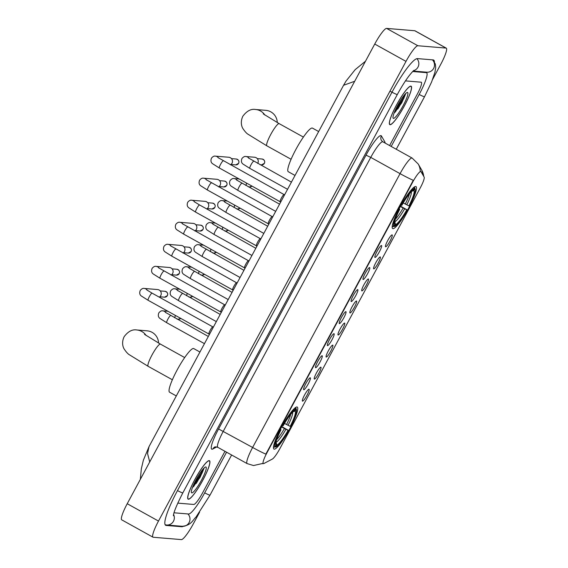 <?xml version="1.0" encoding="UTF-8"?>
<svg xmlns="http://www.w3.org/2000/svg" width="568" height="568" viewBox="0 0 568 568"><rect width="100%" height="100%" fill="white"/><g stroke="black" fill="none" stroke-linecap="round" stroke-linejoin="round"><path stroke-width="0.85" d="M392.971 228.67A24.019 4.004 119 0 0 408.264 208.733A24.019 4.004 119 0 0 415.975 186.567A24.019 4.004 119 0 0 415.684 186.481A24.019 4.004 119 0 0 400.39 206.425A24.019 4.004 119 0 0 392.673 228.584A24.019 4.004 119 0 0 392.971 228.67M274.252 449.153A24.019 4.004 119 0 0 289.545 429.216A24.019 4.004 119 0 0 297.256 407.057A24.019 4.004 119 0 0 296.965 406.972A24.019 4.004 119 0 0 281.671 426.909A24.019 4.004 119 0 0 273.954 449.068A24.019 4.004 119 0 0 274.252 449.153M308.978 389.215A6.802 1.136 -61 0 1 306.997 395.285A6.802 1.136 -61 0 1 302.545 401.157A6.802 1.136 -61 0 1 302.382 401.043A6.802 1.136 -61 0 1 304.767 394.632A6.802 1.136 -61 0 1 308.942 389.215A6.802 1.136 -61 0 1 308.978 389.215M320.849 367.169A6.802 1.136 -61 0 1 318.868 373.24A6.802 1.136 -61 0 1 314.416 379.105A6.802 1.136 -61 0 1 314.253 378.998A6.802 1.136 -61 0 1 316.646 372.587A6.802 1.136 -61 0 1 320.813 367.162A6.802 1.136 -61 0 1 320.849 367.169M332.72 345.117A6.802 1.136 -61 0 1 330.739 351.187A6.802 1.136 -61 0 1 326.295 357.059A6.802 1.136 -61 0 1 326.124 356.945A6.802 1.136 -61 0 1 328.517 350.534A6.802 1.136 -61 0 1 332.685 345.117A6.802 1.136 -61 0 1 332.72 345.117M344.591 323.071A6.802 1.136 -61 0 1 342.611 329.142A6.802 1.136 -61 0 1 338.166 335.006A6.802 1.136 -61 0 1 337.995 334.9A6.802 1.136 -61 0 1 340.388 328.489A6.802 1.136 -61 0 1 344.556 323.071A6.802 1.136 -61 0 1 344.591 323.071M356.463 301.019A6.802 1.136 -61 0 1 354.489 307.096A6.802 1.136 -61 0 1 350.037 312.961A6.802 1.136 -61 0 1 349.867 312.847A6.802 1.136 -61 0 1 352.259 306.443A6.802 1.136 -61 0 1 356.427 301.019A6.802 1.136 -61 0 1 356.463 301.019M368.334 278.973A6.802 1.136 -61 0 1 366.36 285.044A6.802 1.136 -61 0 1 361.908 290.908A6.802 1.136 -61 0 1 361.738 290.802A6.802 1.136 -61 0 1 364.131 284.39A6.802 1.136 -61 0 1 368.305 278.973A6.802 1.136 -61 0 1 368.334 278.973M380.205 256.921A6.802 1.136 -61 0 1 378.231 262.998A6.802 1.136 -61 0 1 373.78 268.863A6.802 1.136 -61 0 1 373.609 268.749A6.802 1.136 -61 0 1 376.002 262.345A6.802 1.136 -61 0 1 380.177 256.921A6.802 1.136 -61 0 1 380.205 256.921M392.083 234.875A6.802 1.136 -61 0 1 390.102 240.946A6.802 1.136 -61 0 1 385.651 246.817A6.802 1.136 -61 0 1 385.487 246.704A6.802 1.136 -61 0 1 387.873 240.292A6.802 1.136 -61 0 1 392.048 234.875A6.802 1.136 -61 0 1 392.083 234.875M310.234 377.798A6.802 1.136 -61 0 1 308.254 383.876A6.802 1.136 -61 0 1 303.802 389.74A6.802 1.136 -61 0 1 303.639 389.627A6.802 1.136 -61 0 1 306.024 383.222A6.802 1.136 -61 0 1 310.199 377.798A6.802 1.136 -61 0 1 310.234 377.798M322.106 355.753A6.802 1.136 -61 0 1 320.125 361.823A6.802 1.136 -61 0 1 315.673 367.695A6.802 1.136 -61 0 1 315.51 367.581A6.802 1.136 -61 0 1 317.895 361.17A6.802 1.136 -61 0 1 322.07 355.753A6.802 1.136 -61 0 1 322.106 355.753M333.977 333.707A6.802 1.136 -61 0 1 331.996 339.778A6.802 1.136 -61 0 1 327.544 345.642A6.802 1.136 -61 0 1 327.381 345.536A6.802 1.136 -61 0 1 329.767 339.124A6.802 1.136 -61 0 1 333.941 333.707A6.802 1.136 -61 0 1 333.977 333.707M345.848 311.654A6.802 1.136 -61 0 1 343.867 317.725A6.802 1.136 -61 0 1 339.423 323.597A6.802 1.136 -61 0 1 339.252 323.483A6.802 1.136 -61 0 1 341.645 317.079A6.802 1.136 -61 0 1 345.813 311.654A6.802 1.136 -61 0 1 345.848 311.654M357.719 289.609A6.802 1.136 -61 0 1 355.738 295.679A6.802 1.136 -61 0 1 351.294 301.544A6.802 1.136 -61 0 1 351.123 301.438A6.802 1.136 -61 0 1 353.516 295.026A6.802 1.136 -61 0 1 357.684 289.609A6.802 1.136 -61 0 1 357.719 289.609M369.59 267.556A6.802 1.136 -61 0 1 367.617 273.634A6.802 1.136 -61 0 1 363.165 279.499A6.802 1.136 -61 0 1 362.995 279.385A6.802 1.136 -61 0 1 365.387 272.981A6.802 1.136 -61 0 1 369.555 267.556A6.802 1.136 -61 0 1 369.59 267.556M381.462 245.511A6.802 1.136 -61 0 1 379.488 251.581A6.802 1.136 -61 0 1 375.036 257.453A6.802 1.136 -61 0 1 374.866 257.339A6.802 1.136 -61 0 1 377.258 250.928A6.802 1.136 -61 0 1 381.426 245.511A6.802 1.136 -61 0 1 381.462 245.511M263.907 463.509A12.24 2.038 -61 0 1 263.438 463.644A12.24 2.038 -61 0 1 263.282 463.594A12.24 2.038 -61 0 1 266.995 452.71L412.716 182.079A12.24 2.038 -61 0 1 420.881 171.564A12.24 2.038 -61 0 1 421.023 171.713L424.147 177.102A12.24 2.038 -61 0 1 420.292 187.838L279.861 448.649A12.24 2.038 -61 0 1 272.32 459.079L263.907 463.509M188.413 499.229A21.982 3.664 119 0 0 202.407 480.982A21.982 3.664 119 0 0 209.471 460.705A21.982 3.664 119 0 0 209.201 460.62A21.982 3.664 119 0 0 195.2 478.867A21.982 3.664 119 0 0 188.143 499.151A21.982 3.664 119 0 0 188.413 499.229M390.067 124.719A21.982 3.664 119 0 0 404.061 106.472A21.982 3.664 119 0 0 411.118 86.194A21.982 3.664 119 0 0 410.849 86.116A21.982 3.664 119 0 0 396.855 104.363A21.982 3.664 119 0 0 389.797 124.641A21.982 3.664 119 0 0 390.067 124.719M265.845 454.13L413.284 180.312A15.861 1.171 -151.7 0 1 400.057 173.652A18.133 3.025 -61 0 1 411.928 158.003A18.133 3.025 -61 0 1 412.148 158.067L382.839 141.808A18.133 3.025 119 0 0 382.619 141.744A18.133 3.025 119 0 0 370.748 157.393L223.316 431.204A18.133 3.025 119 0 0 217.814 447.335C215.776 446.796 214.725 446.732 214.661 447.13A4.53 4.331 62.2 0 0 212.865 448.969A22.663 3.777 -61 0 1 218.581 428.968L366.019 155.156L370.748 157.393L400.057 173.652L252.625 447.463A15.861 1.171 28.3 0 0 265.845 454.13M397.927 108.758A18.354 3.06 119 0 0 405.339 93.883M196.272 483.269A18.354 3.06 119 0 0 203.685 468.394M423.685 176.307A15.861 15.563 -30.1 0 0 421.69 170.024L418.211 164.017A15.861 15.563 -30.1 0 1 420.263 171.259L420.462 171.401M405.488 80.89A13.596 2.265 119 0 0 405.467 80.89A13.596 2.265 119 0 0 405.467 80.89L421.144 82.19L405.488 80.89M177.812 502.971A13.596 2.265 119 0 0 177.954 503.106A13.596 2.265 119 0 0 178.118 503.156L193.78 504.455A13.596 2.265 119 0 0 202.677 492.719L224.978 451.304L202.677 492.719A13.596 2.265 119 0 1 193.78 504.455L178.118 503.156A13.596 2.265 119 0 1 177.954 503.106A13.596 2.265 119 0 1 177.812 502.971M389.605 145.564L417.189 94.338A13.596 2.265 119 0 0 421.314 82.239A13.596 2.265 119 0 0 421.144 82.19A13.596 2.265 119 0 1 421.314 82.239A13.596 2.265 119 0 1 417.189 94.338L389.605 145.564M397.635 109.155A18.133 3.025 119 0 0 405.254 93.976M195.988 483.666A18.133 3.025 119 0 0 203.6 468.486M209.095 460.818A21.754 3.628 119 0 0 195.243 478.881A21.754 3.628 119 0 0 188.249 498.952A21.754 3.628 119 0 0 188.519 499.031A21.754 3.628 119 0 0 202.371 480.968A21.754 3.628 119 0 0 209.358 460.896A21.754 3.628 119 0 0 209.095 460.818M191.821 492.896A14.775 2.464 119 0 0 201.491 480.152A14.775 2.464 119 0 0 205.793 466.953A14.775 2.464 119 0 0 205.509 466.988A14.775 2.464 119 0 0 196.649 478.732A14.775 2.464 119 0 0 191.381 492.456A14.775 2.464 119 0 0 191.821 492.896M192.374 487.77L200.085 477.347L204.16 467.968M203.159 468.969L201.441 472.775L193.468 485.1M204.153 467.925L202.059 473.123L194.916 484.39L192.63 487.103M410.742 86.315A21.754 3.628 119 0 0 396.89 104.37A21.754 3.628 119 0 0 389.904 124.442A21.754 3.628 119 0 0 390.173 124.52A21.754 3.628 119 0 0 404.025 106.464A21.754 3.628 119 0 0 411.012 86.393A21.754 3.628 119 0 0 410.742 86.315M393.475 118.392A14.775 2.464 119 0 0 403.145 105.641A14.775 2.464 119 0 0 407.441 92.442A14.775 2.464 119 0 0 407.157 92.477A14.775 2.464 119 0 0 398.303 104.221A14.775 2.464 119 0 0 393.028 117.952A14.775 2.464 119 0 0 393.475 118.392M394.029 113.266L401.739 102.843L405.808 93.464M404.814 94.466L403.088 98.271L395.122 110.59M405.808 93.422L403.713 98.612L396.57 109.887L394.284 112.599M158.564 343.065A12.688 12.475 -85.3 0 0 147.14 330.832L136.845 329.98A12.688 12.475 94.7 0 1 146.182 335.567M284.511 423.444L290.198 426.362A19.489 3.252 119 0 0 295.168 411.097L296.162 409.258L295.268 407.725M281.82 426.632L288.438 430.374A21.577 3.6 119 0 1 275.87 446.938L276.864 445.092A19.489 3.252 119 0 0 288.054 430.345L281.614 427.008M199.943 352.032L193.745 348.596A24.928 4.161 119 0 0 193.439 348.503A24.928 4.161 119 0 0 177.564 369.2A24.928 4.161 119 0 0 169.562 392.197L176.3 395.939M294.984 407.952A22.479 3.749 119 0 0 294.969 407.959L295.339 409.187A21.577 3.6 119 0 0 282.779 425.751L281.827 425.304M290.198 426.362L290.575 426.398A21.577 3.6 119 0 0 296.453 409.762L296.127 408.562A22.479 3.749 119 0 0 295.814 408.023M275.87 446.938L274.294 447.094M296.453 409.762A21.577 3.6 119 0 0 296.162 409.258M295.339 409.187L294.345 411.033A19.489 3.252 119 0 0 283.155 425.78L282.779 425.751M288.054 430.345L288.438 430.374M295.168 411.097L293.315 411.658M275.991 442.053L276.864 445.092M273.464 447.03L275.047 446.867A21.577 3.6 119 0 1 280.635 429.727L279.683 429.28M273.506 446.647A22.479 3.749 119 0 0 273.84 447.236M280.635 429.727L281.018 429.763A19.489 3.252 119 0 0 275.807 444.595A19.489 3.252 119 0 0 276.041 445.028L275.047 446.867M280.379 429.323L281.018 429.763M276.041 445.028L275.736 443.935M277.283 122.581A12.688 12.475 -85.3 0 0 265.859 110.348L255.564 109.489A12.688 12.475 94.7 0 1 264.901 115.084M403.23 202.961L408.917 205.879A19.489 3.252 119 0 0 413.887 190.614L414.881 188.775L413.987 187.234M400.539 206.141L407.157 209.89A21.577 3.6 119 0 1 394.59 226.447L395.584 224.608A19.489 3.252 119 0 0 406.773 209.862L400.334 206.525M318.662 131.549L312.464 128.112A24.928 4.161 119 0 0 312.159 128.02A24.928 4.161 119 0 0 296.283 148.709A24.928 4.161 119 0 0 288.281 171.706L295.019 175.448M400.546 204.814L401.498 205.261A21.577 3.6 119 0 1 414.058 188.704L413.703 187.468A22.479 3.749 119 0 0 413.689 187.476M408.917 205.879L409.294 205.914A21.577 3.6 119 0 0 415.172 189.279L414.846 188.072A22.479 3.749 119 0 0 414.534 187.539M394.59 226.447L393.013 226.611M415.172 189.279A21.577 3.6 119 0 0 414.881 188.775M414.058 188.704L413.064 190.543A19.489 3.252 119 0 0 401.874 205.296L401.498 205.261M406.773 209.862L407.157 209.89M413.887 190.614L412.034 191.175M394.71 221.57L395.584 224.608M392.183 226.54L393.766 226.383A21.577 3.6 119 0 1 399.354 209.244L398.402 208.797M392.225 226.163A22.479 3.749 119 0 0 392.559 226.746M399.354 209.244L399.737 209.272A19.489 3.252 119 0 0 394.526 224.104A19.489 3.252 119 0 0 394.76 224.537L393.766 226.383M399.098 208.839L399.737 209.272M394.76 224.537L394.455 223.451M208.903 334.005A4.082 0.682 -61 0 1 208.861 333.97A4.082 0.682 -61 0 1 210.288 330.107A4.082 0.682 -61 0 1 212.801 326.856A4.082 0.682 -61 0 1 212.808 326.856L152.047 293.138A4.082 0.682 -61 0 1 152.089 293.173M148.142 300.287A4.082 0.682 -61 0 1 148.092 300.273L141.333 295.999C139.629 294.735 139.281 292.861 140.275 290.39C141.666 288.764 142.987 288.118 144.244 288.445L157.577 289.552A4.082 4.011 94.7 0 1 159.26 297.142M220.774 311.96A4.082 0.682 -61 0 1 220.732 311.917A4.082 0.682 -61 0 1 222.159 308.062A4.082 0.682 -61 0 1 224.672 304.81A4.082 0.682 -61 0 1 224.679 304.81L225.354 304.831M160.013 278.242A4.082 0.682 -61 0 1 159.963 278.228L153.204 273.946C151.507 272.683 151.152 270.815 152.146 268.337C153.537 266.711 154.858 266.065 156.115 266.392L169.456 267.507A4.082 4.011 94.7 0 1 171.131 275.089M232.646 289.914A4.082 0.682 -61 0 1 232.603 289.872A4.082 0.682 -61 0 1 234.03 286.016A4.082 0.682 -61 0 1 236.544 282.765A4.082 0.682 -61 0 1 236.551 282.765L237.225 282.786M171.884 256.196A4.082 0.682 -61 0 1 171.834 256.175L165.075 251.901C163.378 250.637 163.023 248.77 164.017 246.292C165.409 244.666 166.729 244.02 167.986 244.346L181.327 245.454A4.082 4.011 94.7 0 1 183.002 253.044M244.517 267.862A4.082 0.682 -61 0 1 244.474 267.819A4.082 0.682 -61 0 1 245.901 263.964A4.082 0.682 -61 0 1 248.415 260.712A4.082 0.682 -61 0 1 248.422 260.712L249.103 260.74M183.755 234.144A4.082 0.682 -61 0 1 183.705 234.13L176.946 229.855C175.249 228.584 174.894 226.717 175.888 224.239C177.28 222.62 178.601 221.967 179.857 222.301L193.198 223.409A4.082 4.011 94.7 0 1 194.874 230.991M195.633 212.098A4.082 0.682 -61 0 1 195.577 212.084L256.367 245.802A4.082 0.682 -61 0 1 256.346 245.774A4.082 0.682 -61 0 1 257.773 241.918A4.082 0.682 -61 0 1 260.286 238.666A4.082 0.682 -61 0 1 260.293 238.666L260.975 238.688M194.206 201.675L199.538 204.949A4.082 0.682 -61 0 0 199.489 204.934A4.082 0.682 -61 0 0 196.94 208.229A4.082 0.682 -61 0 0 195.577 212.084L188.817 207.803C187.12 206.539 186.766 204.672 187.767 202.194C189.151 200.568 190.472 199.922 191.728 200.248L205.069 201.356A4.082 4.011 94.7 0 1 206.745 208.946M268.259 223.764A4.082 0.682 -61 0 1 268.217 223.721A4.082 0.682 -61 0 1 269.644 219.866A4.082 0.682 -61 0 1 272.164 216.614A4.082 0.682 -61 0 1 272.171 216.614L272.846 216.642M207.505 190.046A4.082 0.682 -61 0 1 207.455 190.031L200.689 185.757C198.992 184.494 198.637 182.619 199.638 180.148C201.022 178.522 202.343 177.869 203.6 178.203L216.94 179.31A4.082 4.011 94.7 0 1 218.616 186.893M280.13 201.718A4.082 0.682 -61 0 1 280.088 201.675A4.082 0.682 -61 0 1 281.515 197.82A4.082 0.682 -61 0 1 284.036 194.568A4.082 0.682 -61 0 1 284.043 194.568L284.717 194.59M219.376 168A4.082 0.682 -61 0 1 219.326 167.986L212.56 163.705C210.863 162.441 210.515 160.574 211.509 158.096C212.894 156.47 214.214 155.824 215.471 156.15L228.812 157.258A4.082 4.011 94.7 0 1 230.487 164.848M175.157 315.29A4.082 4.011 94.7 0 1 174.589 317.753M187.028 293.237A4.082 4.011 94.7 0 1 186.467 295.708M198.899 271.192A4.082 4.011 94.7 0 1 198.339 273.655M210.771 249.146A4.082 4.011 94.7 0 1 210.21 251.61M222.642 227.094A4.082 4.011 94.7 0 1 222.081 229.564M234.513 205.048A4.082 4.011 94.7 0 1 233.952 207.512M246.384 182.995A4.082 4.011 94.7 0 1 245.823 185.466M248.961 158.351A4.082 4.011 94.7 0 0 245.944 156.534L254.599 157.251A4.082 4.011 94.7 0 1 257.695 163.414M391.196 146.445L419.163 94.501A24.474 4.082 119 0 0 426.589 72.725A24.474 4.082 119 0 0 426.284 72.64L412.695 71.511M174.021 512.79L188.633 514.005A24.474 4.082 119 0 0 204.657 492.882L226.568 452.192M432.66 79.35L440.775 64.276A18.133 3.025 119 0 0 446.27 48.152A18.133 3.025 119 0 0 446.05 48.081L417.87 45.745A18.133 3.025 119 0 0 405.999 61.387L158.493 521.062A18.133 3.025 119 0 0 152.991 537.193A18.133 3.025 119 0 0 153.218 537.257L181.398 539.6A18.133 3.025 119 0 0 193.262 523.952L199.546 512.286M446.27 48.152L415.009 30.807A18.133 3.025 119 0 0 414.782 30.743L386.602 28.4A18.133 3.025 119 0 0 374.738 44.048L127.225 503.724A18.133 3.025 119 0 0 121.729 519.848L152.991 537.193M434.442 61.877A38.979 6.504 119 0 0 433.625 60.045A38.979 6.504 119 0 0 433.143 59.903L417.487 58.603A38.979 6.504 119 0 0 391.97 92.236L177.464 490.624A38.979 6.504 119 0 0 165.643 525.301A38.979 6.504 119 0 0 166.119 525.443L181.774 526.742A38.979 6.504 119 0 0 183.286 526.323M354.688 81.281L343.576 85.271L149.043 446.569L147.545 453.505L149.718 461.954M412.716 182.079L412.332 181.866M266.995 452.71L266.612 452.497M366.019 155.156A22.663 3.777 -61 0 1 380.851 135.596A22.663 3.777 -61 0 1 381.405 135.958L384.884 141.964A22.663 3.777 -61 0 1 385.097 143.065M262.331 463.744A15.861 15.159 -117.8 0 0 262.934 463.403L253.534 465.54L247.123 463.594A18.133 3.025 -61 0 1 252.625 447.463L218.581 428.968M216.735 446.931L212.865 448.969M384.529 142.745A4.53 4.445 149.9 0 1 384.884 141.964M382.839 141.808L381.391 140.395A4.53 4.445 149.9 0 1 381.405 135.958M193.489 486.719A18.133 3.025 119 0 0 200.326 474.869M196.564 482.857A18.581 3.096 119 0 0 203.777 468.302M395.143 112.208A18.133 3.025 119 0 0 401.981 100.366M398.218 108.346A18.581 3.096 119 0 0 405.424 93.791M172.367 379.758L148.142 366.317A12.688 2.116 -61 0 1 151.99 355.028A12.688 2.116 -61 0 1 160.297 344.08A12.688 2.116 -61 0 1 160.453 344.123L144.513 334.353M286.542 424.573A16.77 2.797 119 0 0 290.702 414.377M276.694 439.625A16.77 2.797 119 0 0 284.398 428.556M288.047 425.347A17.438 2.911 119 0 0 292.598 412.29M276.069 442.295A17.438 2.911 119 0 0 285.903 429.33M291.086 159.274L266.861 145.834A12.688 2.116 -61 0 1 270.709 134.545A12.688 2.116 -61 0 1 279.016 123.59A12.688 2.116 -61 0 1 279.172 123.639L263.232 113.87M405.261 204.089A16.77 2.797 119 0 0 409.421 193.894M395.413 219.141A16.77 2.797 119 0 0 403.117 208.065M406.766 204.863A17.438 2.911 119 0 0 411.317 191.806M394.788 221.804A17.438 2.911 119 0 0 404.622 208.846M167.311 295.651A2.946 2.897 94.7 0 1 164.528 297.178L167.311 295.651A2.946 2.897 94.7 0 0 165.018 291.306L160.254 290.908M167.347 295.587L167.368 295.637C168.22 293.599 167.432 292.158 165.018 291.306M208.875 333.991L148.092 300.273A4.082 0.682 -61 0 1 149.455 296.425A4.082 0.682 -61 0 1 151.997 293.123A4.082 0.682 -61 0 1 152.047 293.138L146.714 289.865M144.244 288.445A4.082 4.011 94.7 0 1 147.261 290.269M179.19 273.606A2.946 2.897 94.7 0 1 176.399 275.132L179.19 273.606A2.946 2.897 94.7 0 0 176.889 269.26L172.125 268.863M179.218 273.542L179.239 273.591C180.091 271.554 179.303 270.105 176.889 269.26M220.746 311.946L159.963 278.228A4.082 0.682 -61 0 1 161.326 274.372A4.082 0.682 -61 0 1 163.868 271.078A4.082 0.682 -61 0 1 163.925 271.092A4.082 0.682 -61 0 1 163.96 271.128M156.115 266.392A4.082 4.011 94.7 0 1 159.132 268.217M191.061 251.553A2.946 2.897 94.7 0 1 188.278 253.079L191.061 251.553A2.946 2.897 94.7 0 0 188.761 247.208L183.996 246.817M191.089 251.489L191.111 251.546C191.963 249.501 191.182 248.06 188.761 247.208M232.617 289.9L171.834 256.175A4.082 0.682 -61 0 1 173.197 252.327A4.082 0.682 -61 0 1 175.746 249.032A4.082 0.682 -61 0 1 175.796 249.047A4.082 0.682 -61 0 1 175.832 249.082M167.986 244.346A4.082 4.011 94.7 0 1 171.003 246.171M202.932 229.507A2.946 2.897 94.7 0 1 200.149 231.034L202.932 229.507A2.946 2.897 94.7 0 0 200.632 225.162L195.868 224.765M202.968 229.444L202.982 229.493C203.834 227.456 203.053 226.014 200.632 225.162M244.489 267.847L183.705 234.13A4.082 0.682 -61 0 1 185.069 230.274A4.082 0.682 -61 0 1 187.617 226.98A4.082 0.682 -61 0 1 187.667 226.994A4.082 0.682 -61 0 1 187.703 227.03M179.857 222.301A4.082 4.011 94.7 0 1 182.875 224.126M214.803 207.455A2.946 2.897 94.7 0 1 212.02 208.989L214.803 207.455A2.946 2.897 94.7 0 0 212.503 203.11L207.739 202.719M214.839 207.391L214.853 207.448C215.705 205.41 214.924 203.962 212.503 203.11M191.728 200.248A4.082 4.011 94.7 0 1 194.746 202.073M260.321 238.666L199.538 204.949A4.082 0.682 -61 0 1 199.574 204.984M226.675 185.409A2.946 2.897 94.7 0 1 223.891 186.936L226.675 185.409A2.946 2.897 94.7 0 0 224.381 181.064L219.61 180.667M226.71 185.345L226.731 185.395C227.576 183.357 226.795 181.916 224.381 181.064M268.238 223.749L207.455 190.031A4.082 0.682 -61 0 1 208.811 186.176A4.082 0.682 -61 0 1 211.36 182.882A4.082 0.682 -61 0 1 211.41 182.896A4.082 0.682 -61 0 1 211.445 182.931M203.6 178.203A4.082 4.011 94.7 0 1 206.617 180.028M238.546 163.364A2.946 2.897 94.7 0 1 235.763 164.89L238.546 163.364A2.946 2.897 94.7 0 0 236.252 159.019L231.481 158.621M238.581 163.293L238.603 163.35C239.447 161.312 238.666 159.864 236.252 159.019M280.109 201.704L219.326 167.986A4.082 0.682 -61 0 1 220.682 164.131A4.082 0.682 -61 0 1 223.231 160.836A4.082 0.682 -61 0 1 223.281 160.851A4.082 0.682 -61 0 1 223.323 160.886M215.471 156.15A4.082 4.011 94.7 0 1 218.488 157.975M180.723 318.378A2.946 2.897 94.7 0 1 178.444 319.216L180.745 318.392M166.736 322.716A4.082 0.682 -61 0 1 166.687 322.702A4.082 0.682 -61 0 1 168.05 318.847A4.082 0.682 -61 0 1 170.599 315.552A4.082 0.682 -61 0 1 170.648 315.567A4.082 0.682 -61 0 1 170.684 315.602M167.958 311.292L162.838 310.873A4.082 4.011 94.7 0 1 165.856 312.691M192.595 296.326A2.946 2.897 94.7 0 1 190.323 297.171L192.623 296.34M178.615 300.671A4.082 0.682 -61 0 1 178.558 300.649A4.082 0.682 -61 0 1 179.921 296.801A4.082 0.682 -61 0 1 182.47 293.507A4.082 0.682 -61 0 1 182.52 293.521A4.082 0.682 -61 0 1 182.555 293.557M179.829 289.247L174.71 288.821A4.082 4.011 94.7 0 1 177.727 290.646M204.466 274.28A2.946 2.897 94.7 0 1 202.194 275.118L204.494 274.294M190.486 278.618A4.082 0.682 -61 0 1 190.436 278.604A4.082 0.682 -61 0 1 191.792 274.749A4.082 0.682 -61 0 1 194.341 271.454A4.082 0.682 -61 0 1 194.391 271.469A4.082 0.682 -61 0 1 194.426 271.504M191.7 267.201L186.581 266.775A4.082 4.011 94.7 0 1 189.598 268.6M216.337 252.227A2.946 2.897 94.7 0 1 214.065 253.072L216.365 252.242M202.357 256.573A4.082 0.682 -61 0 1 202.307 256.558A4.082 0.682 -61 0 1 203.663 252.703A4.082 0.682 -61 0 1 206.212 249.409A4.082 0.682 -61 0 1 206.262 249.423A4.082 0.682 -61 0 1 206.305 249.459M203.571 245.149L198.452 244.723A4.082 4.011 94.7 0 1 201.477 246.547M228.208 230.182A2.946 2.897 94.7 0 1 225.936 231.02L228.237 230.196M214.228 234.52A4.082 0.682 -61 0 1 214.179 234.506A4.082 0.682 -61 0 1 215.535 230.651A4.082 0.682 -61 0 1 218.084 227.356A4.082 0.682 -61 0 1 218.133 227.37A4.082 0.682 -61 0 1 218.176 227.406M215.442 223.103L210.323 222.677A4.082 4.011 94.7 0 1 213.348 224.502M240.079 208.136A2.946 2.897 94.7 0 1 237.807 208.974L240.108 208.151M226.099 212.475A4.082 0.682 -61 0 1 226.05 212.46A4.082 0.682 -61 0 1 227.406 208.605A4.082 0.682 -61 0 1 229.955 205.311A4.082 0.682 -61 0 1 230.004 205.325A4.082 0.682 -61 0 1 230.047 205.36M227.321 201.051L222.194 200.625A4.082 4.011 94.7 0 1 225.219 202.449M251.951 186.084A2.946 2.897 94.7 0 1 249.679 186.929L251.979 186.098M237.971 190.422A4.082 0.682 -61 0 1 237.921 190.408A4.082 0.682 -61 0 1 239.277 186.56A4.082 0.682 -61 0 1 241.826 183.258A4.082 0.682 -61 0 1 241.876 183.272A4.082 0.682 -61 0 1 241.918 183.308M239.192 179.005L234.066 178.579A4.082 4.011 94.7 0 1 237.09 180.404M264.333 163.35A2.946 2.897 94.7 0 1 261.55 164.876L264.333 163.35A2.946 2.897 94.7 0 0 262.04 159.004L257.269 158.607M264.368 163.286L264.39 163.335C265.242 161.298 264.454 159.856 262.04 159.004M249.842 168.376A4.082 0.682 -61 0 1 249.792 168.362A4.082 0.682 -61 0 1 251.155 164.507A4.082 0.682 -61 0 1 253.697 161.213A4.082 0.682 -61 0 1 253.747 161.227A4.082 0.682 -61 0 1 253.789 161.262M389.982 91.136A7.249 0.54 28.3 0 0 397.195 94.515A7.249 0.54 28.3 0 0 397.33 94.487C401.434 86.932 405.41 80.62 409.258 75.558C414.292 69.346 413.965 70.574 413.965 70.368M416.884 58.66A7.249 7.128 94.7 0 1 413.596 70.659M432.425 59.846A7.249 7.128 94.7 0 1 426.767 72.193L413.149 71.064M432.851 59.874L435.322 64.021L435.691 67.301L434.981 72.115L431.609 81.984L424.523 96.745A7.249 0.54 -151.7 0 1 424.388 96.773A7.249 0.54 -151.7 0 1 419.184 94.466M231.623 454.996L210.011 495.133A7.249 0.54 -151.7 0 1 209.883 495.161A7.249 0.54 -151.7 0 1 204.672 492.854M210.011 495.133L196.088 516.958C192.765 520.082 191.309 525.379 182.257 526.302A7.249 7.128 -85.3 0 0 187.916 513.948M165.125 524.74L166.601 525.002A7.249 7.128 -85.3 0 0 173.581 514.509M177.479 490.596A7.249 0.54 28.3 0 0 182.69 492.903A7.249 0.54 28.3 0 0 182.825 492.875L397.33 94.487M374.738 44.048L405.999 61.387M386.602 28.4L417.87 45.745M414.782 30.743L446.05 48.081M127.225 503.724L158.493 521.062M180.752 526.174L181.774 526.742M165.267 524.967L166.119 525.443M425.269 72.072L426.284 72.64M420.881 171.564L420.341 171.266M263.282 463.594L262.899 463.381M421.69 170.024L423.764 176.435M418.211 164.017L412.148 158.067M247.123 463.594L217.814 447.335M187.795 498.697L188.249 498.952M208.903 460.648L209.358 460.896M389.442 124.186L389.904 124.442M410.55 86.137L411.012 86.393M148.142 366.317L129.554 354.872C128.041 354.077 126.224 352.096 124.108 348.929C123.284 347.623 121.211 342.937 124.122 336.725C128.077 331.428 132.323 329.177 136.845 329.98M184.678 357.563L160.453 344.123M266.861 145.834L248.273 134.389C246.761 133.594 244.943 131.613 242.827 128.439C242.004 127.133 239.93 122.454 242.841 116.234C246.796 110.945 251.042 108.694 255.564 109.489M303.397 137.08L279.172 123.639M208.861 333.97L209.308 334.637M212.801 326.856L213.483 326.884M164.528 297.178L159.764 296.78M220.732 311.917L221.179 312.585M158.586 267.819L224.708 304.81M176.399 275.132L171.635 274.734M232.603 289.872L233.05 290.539M170.457 245.774L236.579 282.765M188.278 253.079L183.507 252.689M244.474 267.819L244.929 268.494M182.328 223.721L248.45 260.712M200.149 231.034L195.378 230.636M256.346 245.774L256.8 246.441M212.02 208.989L207.249 208.591M268.217 223.721L268.671 224.395M206.077 179.63L272.193 216.614M223.891 186.936L219.12 186.538M280.088 201.675L280.542 202.343M217.949 157.577L284.064 194.568M235.763 164.89L230.999 164.493M204.459 343.654L166.687 322.702L159.927 318.421C158.231 317.157 157.876 315.29 158.87 312.812C160.353 311.15 161.681 310.497 162.838 310.873M208.321 336.469L165.309 312.293M178.444 319.216L177.01 319.095M216.33 321.602L178.558 300.649L171.799 296.375C170.102 295.111 169.747 293.244 170.748 290.766C172.232 289.098 173.552 288.452 174.71 288.821M220.192 314.416L177.18 290.241M190.323 297.171L188.881 297.05M228.201 299.556L190.436 278.604L183.67 274.33C181.973 273.066 181.625 271.192 182.619 268.721C184.103 267.052 185.424 266.406 186.581 266.775M232.071 292.371L189.059 268.195M202.194 275.118L200.752 274.997M240.072 277.503L202.307 256.558L195.541 252.277C193.844 251.013 193.496 249.146 194.49 246.668C195.974 245 197.295 244.354 198.452 244.723M243.942 270.318L200.923 246.15M214.065 253.072L212.624 252.952M251.944 255.458L214.179 234.506L207.412 230.232C205.715 228.968 205.367 227.094 206.361 224.623C207.845 222.954 209.166 222.308 210.323 222.677M255.813 248.273L212.794 224.097M225.936 231.02L224.495 230.906M263.815 233.405L226.05 212.46L219.284 208.179C217.587 206.915 217.239 205.048 218.233 202.57C219.717 200.909 221.037 200.256 222.194 200.625M267.684 226.227L224.665 202.052M237.807 208.974L236.373 208.854M275.686 211.36L237.921 190.408L231.162 186.134C229.458 184.87 229.11 182.995 230.104 180.525C231.588 178.856 232.908 178.21 234.066 178.579M279.555 204.175L236.544 180.006M249.679 186.929L248.244 186.808M287.557 189.314L249.792 168.362L243.033 164.081C241.329 162.817 240.981 160.95 241.975 158.472C243.459 156.811 244.78 156.157 245.944 156.534M291.427 182.129L248.415 157.954M261.55 164.876L260.116 164.756M173.389 515.751C173.524 512.613 176.669 504.987 182.825 492.875M182.257 526.302L166.601 525.002M424.523 96.745L396.251 149.249M425.432 72.086L426.589 72.725M365.48 61.23L355.192 69.63L346.026 81.089L343.576 85.271M149.043 446.569L143.392 460.13L141.326 468.849L140.339 479.371"/></g></svg>
